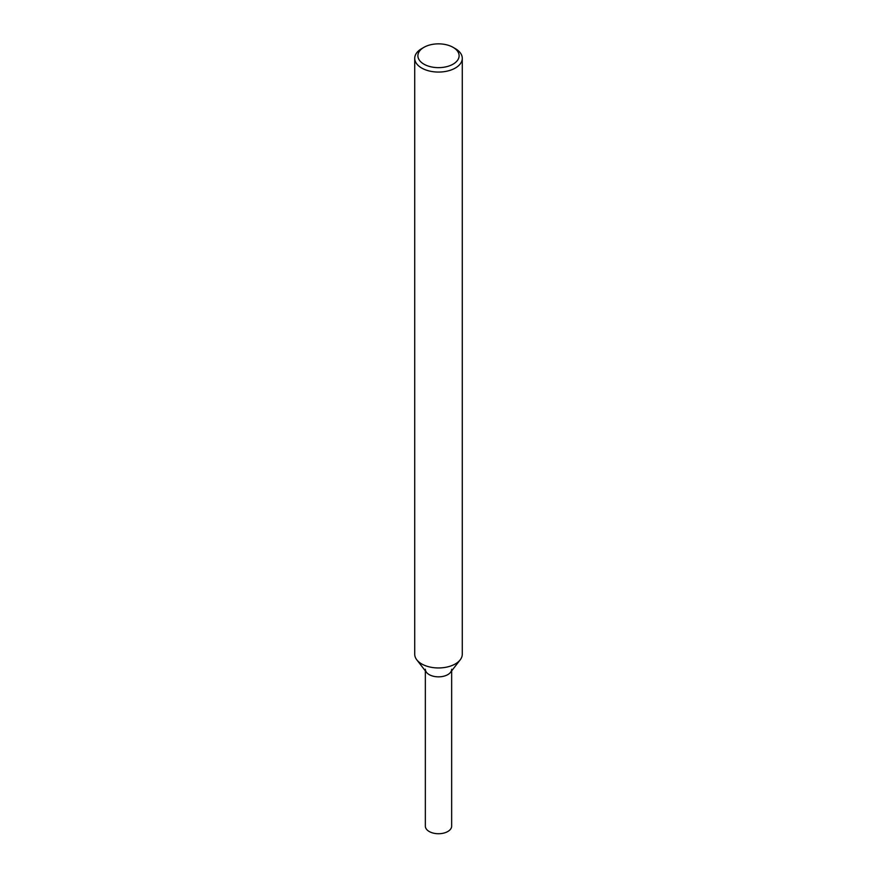 <?xml version="1.0" encoding="UTF-8"?>
<svg xmlns="http://www.w3.org/2000/svg" width="877" height="877" viewBox="0 0 877 877"><rect width="100%" height="100%" fill="white"/><g stroke="black" fill="none" stroke-linecap="round" stroke-linejoin="round"><path stroke-width="1.32" d="M453.069 47.336L455.316 48.63A23.778 13.725 180 0 1 462.278 58.331L462.278 654.231A23.778 13.725 180 0 1 460.206 659.833L450.515 672.352A13.155 7.597 180 0 1 447.807 674.621A13.155 7.597 180 0 1 426.485 672.352L416.794 659.833A23.778 13.725 180 0 1 414.722 654.231L414.722 58.331A23.778 13.725 180 0 1 421.684 48.63L423.931 47.336A20.61 11.894 180 0 1 453.069 47.336A20.61 11.894 180 0 1 453.069 64.164A20.61 11.894 180 0 1 423.931 64.164A20.61 11.894 180 0 1 423.931 47.336M460.206 659.833A23.778 13.725 180 0 1 455.316 663.933A23.778 13.725 180 0 1 416.794 659.833M462.278 58.331A23.778 13.725 180 0 1 455.316 68.044A23.778 13.725 180 0 1 429.401 71.015A23.778 13.725 180 0 1 414.722 58.331M451.655 670.872L451.655 826.134A13.155 7.597 180 0 1 447.807 831.506A13.155 7.597 180 0 1 433.468 833.15A13.155 7.597 180 0 1 425.345 826.134L425.345 670.872M451.655 669.25A13.155 7.597 180 0 1 447.807 674.621A13.155 7.597 180 0 1 433.468 676.266A13.155 7.597 180 0 1 425.345 669.25"/></g></svg>

